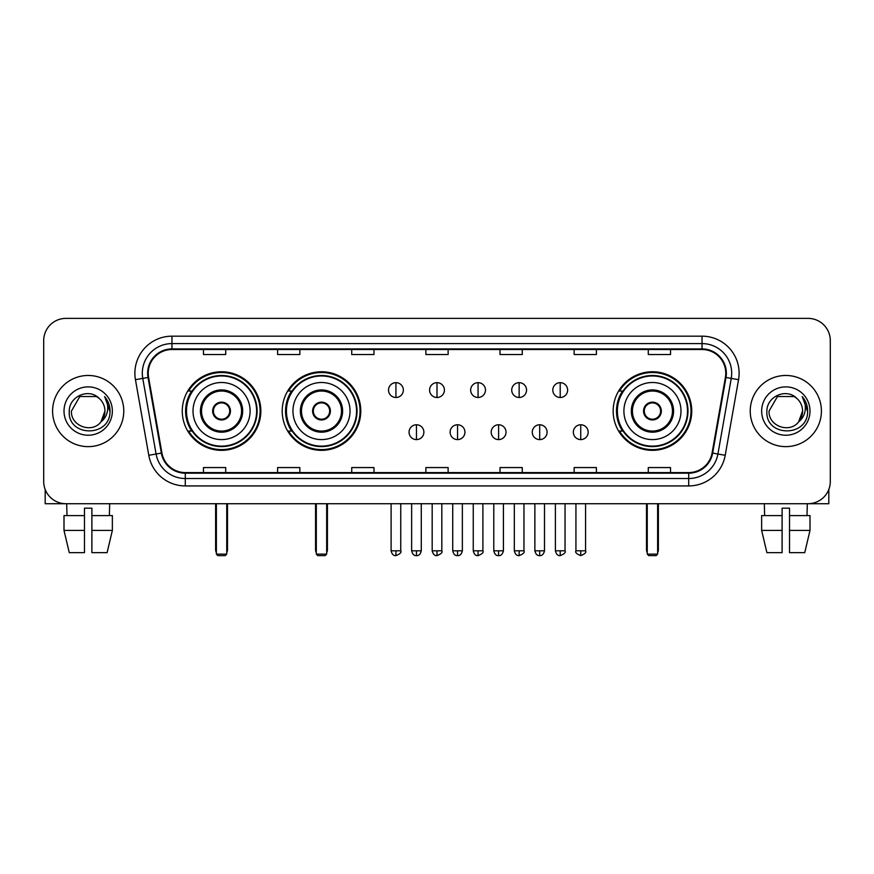 <?xml version="1.0" encoding="UTF-8"?>
<svg xmlns="http://www.w3.org/2000/svg" width="874" height="874" viewBox="0 0 874 874"><rect width="100%" height="100%" fill="white"/><g stroke="black" fill="none" stroke-linecap="round" stroke-linejoin="round"><path stroke-width="1.31" d="M613.155 411.053A39.297 39.297 0 0 0 652.441 450.339A39.297 39.297 0 0 0 691.738 411.053A39.297 39.297 0 0 0 652.441 371.756A39.297 39.297 0 0 0 613.155 411.053M282.204 411.053A39.297 39.297 0 0 0 321.49 450.339A39.297 39.297 0 0 0 360.787 411.053A39.297 39.297 0 0 0 321.49 371.756A39.297 39.297 0 0 0 282.204 411.053M182.262 411.053A39.297 39.297 0 0 0 221.559 450.339A39.297 39.297 0 0 0 260.845 411.053A39.297 39.297 0 0 0 221.559 371.756A39.297 39.297 0 0 0 182.262 411.053M191.69 431.068A35.954 35.954 0 0 1 191.69 391.039M291.621 431.068A35.954 35.954 0 0 1 291.621 391.039M622.572 431.068A35.954 35.954 0 0 1 622.572 391.039M43.7 340.62L43.7 481.487A22.243 22.243 0 0 0 65.943 503.719L808.057 503.719A22.243 22.243 0 0 0 830.3 481.487L830.3 340.62A22.243 22.243 0 0 0 808.057 318.376L65.943 318.376A22.243 22.243 0 0 0 43.7 340.62L43.7 481.487M52.593 411.053A35.583 35.583 0 0 0 88.187 446.636A35.583 35.583 0 0 0 123.769 411.053A35.583 35.583 0 0 0 88.187 375.47A35.583 35.583 0 0 0 52.593 411.053A35.583 35.583 0 0 0 88.187 446.636A35.583 35.583 0 0 0 123.769 411.053A35.583 35.583 0 0 0 88.187 375.47A35.583 35.583 0 0 0 52.593 411.053M750.231 411.053A35.583 35.583 0 0 0 785.813 446.636A35.583 35.583 0 0 0 821.407 411.053A35.583 35.583 0 0 0 785.813 375.47A35.583 35.583 0 0 0 750.231 411.053A35.583 35.583 0 0 0 785.813 446.636A35.583 35.583 0 0 0 821.407 411.053A35.583 35.583 0 0 0 785.813 375.47A35.583 35.583 0 0 0 750.231 411.053M148.23 373.242A23.729 23.729 0 0 1 171.96 349.513L702.041 349.513A23.729 23.729 0 0 1 725.409 377.36L712.07 452.983A23.729 23.729 0 0 1 688.712 472.583L185.288 472.583A23.729 23.729 0 0 1 161.93 452.983L148.591 377.36A23.729 23.729 0 0 1 148.23 373.242M147.64 373.242A24.319 24.319 0 0 0 148.012 377.47L161.34 453.082A24.319 24.319 0 0 0 185.288 473.184L688.712 473.184A24.319 24.319 0 0 0 712.66 453.082L725.988 377.47A24.319 24.319 0 0 0 702.041 348.923L171.96 348.923A24.319 24.319 0 0 0 147.64 373.242M135.448 379.677A37.069 37.069 0 0 1 171.96 336.173L702.041 336.173A37.069 37.069 0 0 1 738.552 379.677L725.212 455.299A37.069 37.069 0 0 1 688.712 485.933L185.288 485.933A37.069 37.069 0 0 1 148.788 455.299L135.448 379.677L142.757 378.387A29.65 29.65 0 0 1 171.96 343.591L702.041 343.591A29.65 29.65 0 0 1 731.243 378.387L717.915 454.01A29.65 29.65 0 0 1 688.712 478.515L185.288 478.515A29.65 29.65 0 0 1 156.085 454.01L142.757 378.387A29.65 29.65 0 0 1 142.298 373.242M808.057 318.376L65.943 318.376M65.943 503.719L808.057 503.719M830.3 481.487L830.3 340.62M712.66 453.082L717.915 454.01L731.243 378.387L738.552 379.677M425.878 349.513L425.878 354.538L448.122 354.538L448.122 349.513M351.741 349.513L351.741 354.538L373.985 354.538L373.985 349.513M277.604 349.513L277.604 354.538L299.848 354.538L299.848 349.513M203.467 349.513L203.467 354.538L225.71 354.538L225.71 349.513M500.015 349.513L500.015 354.538L522.259 354.538L522.259 349.513M574.152 349.513L574.152 354.538L596.396 354.538L596.396 349.513M648.289 349.513L648.289 354.538L670.533 354.538L670.533 349.513M448.122 472.583L448.122 467.568L425.878 467.568L425.878 472.583M373.985 472.583L373.985 467.568L351.741 467.568L351.741 472.583M299.848 472.583L299.848 467.568L277.604 467.568L277.604 472.583M225.71 472.583L225.71 467.568L203.467 467.568L203.467 472.583M522.259 472.583L522.259 467.568L500.015 467.568L500.015 472.583M596.396 472.583L596.396 467.568L574.152 467.568L574.152 472.583M670.533 472.583L670.533 467.568L648.289 467.568L648.289 472.583M99.155 398.391C88.875 387.619 69.079 396.49 69.264 411.053C67.385 436.913 109.316 437.59 109.993 412.309L110.037 411.053C109.971 405.558 108.147 400.729 104.552 396.577C107.284 401.057 108.245 405.886 107.436 411.053C106.65 415.445 104.519 419.039 101.023 421.814C92.131 433.843 70.554 426.151 71.428 411.053L79.807 396.545L96.555 396.545L99.155 398.391A16.759 16.759 0 0 1 104.935 411.053L101.023 421.814A16.759 16.759 0 0 0 104.935 411.053L100.98 421.869M64.01 411.053A24.166 24.166 0 0 0 88.187 435.219A24.166 24.166 0 0 0 112.353 411.053A24.166 24.166 0 0 0 88.187 386.887A24.166 24.166 0 0 0 64.01 411.053M104.716 396.763L110.026 411.687M45.186 489.473L45.186 503.719L131.187 503.719M63.999 515.584L63.999 530.409L69.264 552.652L63.999 530.409L63.999 515.584L84.472 515.584L84.472 508.176L91.89 508.176L91.89 515.584L112.364 515.584L112.364 530.409L107.098 552.652L112.364 530.409L91.89 530.409L91.89 515.584M109.687 503.719L109.359 515.584M84.472 515.584L84.472 552.652L69.264 552.652M63.999 530.409L84.472 530.409M107.098 552.652L91.89 552.652L91.89 530.409M66.686 503.719L67.003 515.584M193.012 411.053A28.547 28.547 0 0 1 221.559 382.506A28.547 28.547 0 0 1 250.095 411.053A28.547 28.547 0 0 1 221.559 439.6A28.547 28.547 0 0 1 193.012 411.053A28.547 28.547 0 0 0 221.559 439.6A28.547 28.547 0 0 0 250.095 411.053M201.544 411.053A20.015 20.015 0 0 0 221.559 431.068A20.015 20.015 0 0 0 241.574 411.053A20.015 20.015 0 0 0 221.559 391.039A20.015 20.015 0 0 0 201.544 411.053M192.138 391.039A35.583 35.583 0 0 0 192.138 431.068M256.628 411.053A35.069 35.069 0 0 0 221.559 375.984A35.069 35.069 0 0 0 186.49 411.053A35.069 35.069 0 0 0 221.559 446.122A35.069 35.069 0 0 0 256.628 411.053M212.655 411.053A8.893 8.893 0 0 0 221.559 419.946A8.893 8.893 0 0 0 230.452 411.053A8.893 8.893 0 0 0 221.559 402.16A8.893 8.893 0 0 0 212.655 411.053M260.102 411.053A38.554 38.554 0 0 1 188.609 431.068L192.182 431.068A35.55 35.55 0 0 0 245.07 437.71A35.55 35.55 0 0 0 245.07 384.396A35.55 35.55 0 0 0 192.182 391.039L188.609 391.039A38.554 38.554 0 0 1 260.102 411.053M212.939 408.824L213.245 408.824A8.598 8.598 0 0 1 229.862 408.824L229.403 408.824A8.15 8.15 0 0 1 221.559 419.203A8.15 8.15 0 0 1 213.715 408.824A8.15 8.15 0 0 1 229.403 408.824L230.168 408.824M230.168 413.271L229.862 413.271A8.598 8.598 0 0 1 213.245 413.271L212.939 413.271M216.37 503.719L216.37 554.138L226.748 554.138L226.748 503.719M216.37 554.138L217.845 555.624L225.263 555.624L226.748 554.138M292.954 411.053A28.547 28.547 0 0 1 321.49 382.506A28.547 28.547 0 0 1 350.037 411.053A28.547 28.547 0 0 1 321.49 439.6A28.547 28.547 0 0 1 292.954 411.053A28.547 28.547 0 0 0 321.49 439.6A28.547 28.547 0 0 0 350.037 411.053M301.475 411.053A20.015 20.015 0 0 0 321.49 431.068A20.015 20.015 0 0 0 341.516 411.053A20.015 20.015 0 0 0 321.49 391.039A20.015 20.015 0 0 0 301.475 411.053M292.069 391.039A35.583 35.583 0 0 0 292.069 431.068M356.559 411.053A35.069 35.069 0 0 0 321.49 375.984A35.069 35.069 0 0 0 286.432 411.053A35.069 35.069 0 0 0 321.49 446.122A35.069 35.069 0 0 0 356.559 411.053M312.597 411.053A8.893 8.893 0 0 0 321.49 419.946A8.893 8.893 0 0 0 330.394 411.053A8.893 8.893 0 0 0 321.49 402.16A8.893 8.893 0 0 0 312.597 411.053M360.044 411.053A38.554 38.554 0 0 1 288.551 431.068L292.124 431.068A35.55 35.55 0 0 0 345.012 437.71A35.55 35.55 0 0 0 345.012 384.396A35.55 35.55 0 0 0 292.124 391.039L288.551 391.039A38.554 38.554 0 0 1 360.044 411.053M312.881 408.824L313.187 408.824A8.598 8.598 0 0 1 329.804 408.824L329.345 408.824A8.15 8.15 0 0 1 321.49 419.203A8.15 8.15 0 0 1 313.646 408.824A8.15 8.15 0 0 1 329.345 408.824L330.11 408.824M330.11 413.271L329.804 413.271A8.598 8.598 0 0 1 313.187 413.271L312.881 413.271M316.301 503.719L316.301 554.138L326.679 554.138L326.679 503.719M316.301 554.138L317.786 555.624L325.204 555.624L326.679 554.138M623.905 411.053A28.547 28.547 0 0 1 652.441 382.506A28.547 28.547 0 0 1 680.988 411.053A28.547 28.547 0 0 1 652.441 439.6A28.547 28.547 0 0 1 623.905 411.053A28.547 28.547 0 0 0 652.441 439.6A28.547 28.547 0 0 0 680.988 411.053M632.426 411.053A20.015 20.015 0 0 0 652.441 431.068A20.015 20.015 0 0 0 672.456 411.053A20.015 20.015 0 0 0 652.441 391.039A20.015 20.015 0 0 0 632.426 411.053M623.02 391.039A35.583 35.583 0 0 0 623.02 431.068M687.51 411.053A35.069 35.069 0 0 0 652.441 375.984A35.069 35.069 0 0 0 617.372 411.053A35.069 35.069 0 0 0 652.441 446.122A35.069 35.069 0 0 0 687.51 411.053M643.548 411.053A8.893 8.893 0 0 0 652.441 419.946A8.893 8.893 0 0 0 661.345 411.053A8.893 8.893 0 0 0 652.441 402.16A8.893 8.893 0 0 0 643.548 411.053M690.995 411.053A38.554 38.554 0 0 1 619.491 431.068L623.064 431.068A35.55 35.55 0 0 0 675.963 437.71A35.55 35.55 0 0 0 675.963 384.396A35.55 35.55 0 0 0 623.064 391.039L619.491 391.039A38.554 38.554 0 0 1 690.995 411.053M643.832 408.824L644.138 408.824A8.598 8.598 0 0 1 660.755 408.824L660.285 408.824A8.15 8.15 0 0 1 652.441 419.203A8.15 8.15 0 0 1 644.597 408.824A8.15 8.15 0 0 1 660.285 408.824L661.061 408.824M661.061 413.271L660.285 413.271A8.15 8.15 0 0 1 644.597 413.271L643.832 413.271M660.285 413.271L660.755 413.271A8.598 8.598 0 0 1 644.138 413.271L644.597 413.271M647.252 503.719L647.252 554.138L657.63 554.138L657.63 503.719M647.252 554.138L648.737 555.624L656.156 555.624L657.63 554.138M395.933 382.659A7.418 7.418 0 0 0 388.515 390.066A7.418 7.418 0 0 0 395.933 397.484A7.418 7.418 0 0 0 403.34 390.066A7.418 7.418 0 0 0 395.933 382.659L395.933 397.484A7.418 7.418 0 0 0 403.34 390.066A7.418 7.418 0 0 0 395.933 382.659M437 382.659A7.418 7.418 0 0 0 429.582 390.066A7.418 7.418 0 0 0 437 397.484A7.418 7.418 0 0 0 444.418 390.066A7.418 7.418 0 0 0 437 382.659L437 397.484A7.418 7.418 0 0 0 444.418 390.066A7.418 7.418 0 0 0 437 382.659M478.067 382.659A7.418 7.418 0 0 0 470.66 390.066A7.418 7.418 0 0 0 478.067 397.484A7.418 7.418 0 0 0 485.485 390.066A7.418 7.418 0 0 0 478.067 382.659L478.067 397.484A7.418 7.418 0 0 0 485.485 390.066A7.418 7.418 0 0 0 478.067 382.659M519.145 382.659A7.418 7.418 0 0 0 511.727 390.066A7.418 7.418 0 0 0 519.145 397.484A7.418 7.418 0 0 0 526.563 390.066A7.418 7.418 0 0 0 519.145 382.659L519.145 397.484A7.418 7.418 0 0 0 526.563 390.066A7.418 7.418 0 0 0 519.145 382.659M560.212 382.659A7.418 7.418 0 0 0 552.805 390.066A7.418 7.418 0 0 0 560.212 397.484A7.418 7.418 0 0 0 567.63 390.066A7.418 7.418 0 0 0 560.212 382.659L560.212 397.484A7.418 7.418 0 0 0 567.63 390.066A7.418 7.418 0 0 0 560.212 382.659M416.461 424.764A7.418 7.418 0 0 0 409.054 432.182A7.418 7.418 0 0 0 416.461 439.6A7.418 7.418 0 0 0 423.879 432.182A7.418 7.418 0 0 0 416.461 424.764L416.461 439.6A7.418 7.418 0 0 0 423.879 432.182A7.418 7.418 0 0 0 416.461 424.764M457.539 424.764A7.418 7.418 0 0 0 450.121 432.182A7.418 7.418 0 0 0 457.539 439.6A7.418 7.418 0 0 0 464.946 432.182A7.418 7.418 0 0 0 457.539 424.764L457.539 439.6A7.418 7.418 0 0 0 464.946 432.182A7.418 7.418 0 0 0 457.539 424.764M498.606 424.764A7.418 7.418 0 0 0 491.199 432.182A7.418 7.418 0 0 0 498.606 439.6A7.418 7.418 0 0 0 506.024 432.182A7.418 7.418 0 0 0 498.606 424.764L498.606 439.6A7.418 7.418 0 0 0 506.024 432.182A7.418 7.418 0 0 0 498.606 424.764M539.684 424.764A7.418 7.418 0 0 0 532.266 432.182A7.418 7.418 0 0 0 539.684 439.6A7.418 7.418 0 0 0 547.091 432.182A7.418 7.418 0 0 0 539.684 424.764L539.684 439.6A7.418 7.418 0 0 0 547.091 432.182A7.418 7.418 0 0 0 539.684 424.764M580.751 424.764A7.418 7.418 0 0 0 573.344 432.182A7.418 7.418 0 0 0 580.751 439.6A7.418 7.418 0 0 0 588.169 432.182A7.418 7.418 0 0 0 580.751 424.764L580.751 439.6A7.418 7.418 0 0 0 588.169 432.182A7.418 7.418 0 0 0 580.751 424.764M828.814 489.473L828.814 503.719L742.813 503.719M782.11 515.584L782.11 530.409L761.636 530.409L766.902 552.652L761.636 530.409L761.636 515.584L782.11 515.584L782.11 508.176L789.528 508.176L789.528 515.584L810.001 515.584L810.001 530.409L804.736 552.652L810.001 530.409L789.528 530.409L789.528 515.584M807.314 503.719L806.997 515.584M782.11 530.409L782.11 552.652L766.902 552.652M804.736 552.652L789.528 552.652L789.528 530.409M764.313 503.719L764.641 515.584M796.793 398.391C786.513 387.619 766.716 396.49 766.902 411.053C765.012 436.913 806.953 437.59 807.631 412.309L807.663 411.053C807.609 405.558 805.773 400.729 802.179 396.577C804.921 401.057 805.883 405.886 805.074 411.053C804.288 415.445 802.146 419.039 798.661 421.814C789.757 433.843 768.191 426.151 769.065 411.053L777.445 396.545L794.193 396.545L796.793 398.391A16.759 16.759 0 0 1 802.572 411.053L798.661 421.814A16.759 16.759 0 0 0 802.572 411.053L798.618 421.869M761.647 411.053A24.166 24.166 0 0 0 785.813 435.219A24.166 24.166 0 0 0 809.99 411.053A24.166 24.166 0 0 0 785.813 386.887A24.166 24.166 0 0 0 761.647 411.053M802.343 396.763L807.663 411.687M702.041 336.173L702.041 348.923M142.757 378.387L148.012 377.47M185.288 485.933L185.288 473.184M688.712 473.184L688.712 485.933M148.788 455.299L161.34 453.082M725.988 377.47L731.243 378.387M171.96 336.173L171.96 348.923M717.915 454.01L725.212 455.299M242.688 411.053A21.129 21.129 0 0 0 221.559 389.924A21.129 21.129 0 0 0 200.43 411.053A21.129 21.129 0 0 0 221.559 432.182A21.129 21.129 0 0 0 242.688 411.053M215.627 503.719L215.627 549.691L216.37 549.691M226.748 549.691L227.491 549.691L227.491 503.719M342.619 411.053A21.129 21.129 0 0 0 321.49 389.924A21.129 21.129 0 0 0 300.361 411.053A21.129 21.129 0 0 0 321.49 432.182A21.129 21.129 0 0 0 342.619 411.053M315.558 503.719L315.558 549.691L316.301 549.691M326.679 549.691L327.422 549.691L327.422 503.719M673.57 411.053A21.129 21.129 0 0 0 652.441 389.924A21.129 21.129 0 0 0 631.312 411.053A21.129 21.129 0 0 0 652.441 432.182A21.129 21.129 0 0 0 673.57 411.053M646.509 503.719L646.509 549.691L647.252 549.691M657.63 549.691L658.373 549.691L658.373 503.719M395.933 550.806L391.104 550.806C391.945 554.236 393.551 555.842 395.933 555.624L395.933 550.806L400.751 550.806L400.751 503.719M437 550.806L432.182 550.806C433.023 554.236 434.629 555.842 437 555.624L437 550.806L441.818 550.806L441.818 503.719M478.067 550.806L473.249 550.806C474.09 554.236 475.696 555.842 478.067 555.624L478.067 550.806L482.896 550.806L482.896 503.719M519.145 550.806L514.327 550.806C515.168 554.236 516.774 555.842 519.145 555.624L519.145 550.806L523.963 550.806L523.963 503.719M560.212 550.806L555.394 550.806C556.235 554.236 557.841 555.842 560.212 555.624L560.212 550.806L565.041 550.806L565.041 503.719M416.461 550.806L411.643 550.806C412.484 554.236 414.09 555.842 416.461 555.624L416.461 550.806L421.279 550.806L421.279 503.719M457.539 550.806L452.721 550.806C453.562 554.236 455.168 555.842 457.539 555.624L457.539 550.806L462.357 550.806L462.357 503.719M498.606 550.806L493.788 550.806C494.629 554.236 496.235 555.842 498.606 555.624L498.606 550.806L503.424 550.806L503.424 503.719M539.684 550.806L534.866 550.806C535.707 554.236 537.313 555.842 539.684 555.624L539.684 550.806L544.502 550.806L544.502 503.719M580.751 550.806L575.933 550.806C574.961 552.346 576.567 553.952 580.751 555.624L580.751 550.806L585.569 550.806L585.569 503.719M215.627 549.691A5.932 5.932 0 0 0 216.37 552.565M226.748 552.565A5.932 5.932 0 0 0 227.491 549.691M315.558 549.691A5.932 5.932 0 0 0 316.301 552.565M326.679 552.565A5.932 5.932 0 0 0 327.422 549.691M646.509 549.691A5.932 5.932 0 0 0 647.252 552.565M657.63 552.565A5.932 5.932 0 0 0 658.373 549.691M391.104 550.806L391.104 503.719M400.751 550.806C401.723 552.346 400.117 553.952 395.933 555.624M432.182 550.806L432.182 503.719M441.818 550.806C442.801 552.346 441.195 553.952 437 555.624M473.249 550.806L473.249 503.719M482.896 550.806C483.868 552.346 482.262 553.952 478.067 555.624M514.327 550.806L514.327 503.719M523.963 550.806C524.946 552.346 523.34 553.952 519.145 555.624M555.394 550.806L555.394 503.719M565.041 550.806C566.013 552.346 564.407 553.952 560.212 555.624M411.643 550.806L411.643 503.719M421.279 550.806C420.438 554.236 418.832 555.842 416.461 555.624M452.721 550.806L452.721 503.719M462.357 550.806C461.516 554.236 459.91 555.842 457.539 555.624M493.788 550.806L493.788 503.719M503.424 550.806C502.583 554.236 500.977 555.842 498.606 555.624M534.866 550.806L534.866 503.719M544.502 550.806C543.661 554.236 542.055 555.842 539.684 555.624M575.933 550.806L575.933 503.719M585.569 550.806C586.552 552.346 584.946 553.952 580.751 555.624"/></g></svg>

